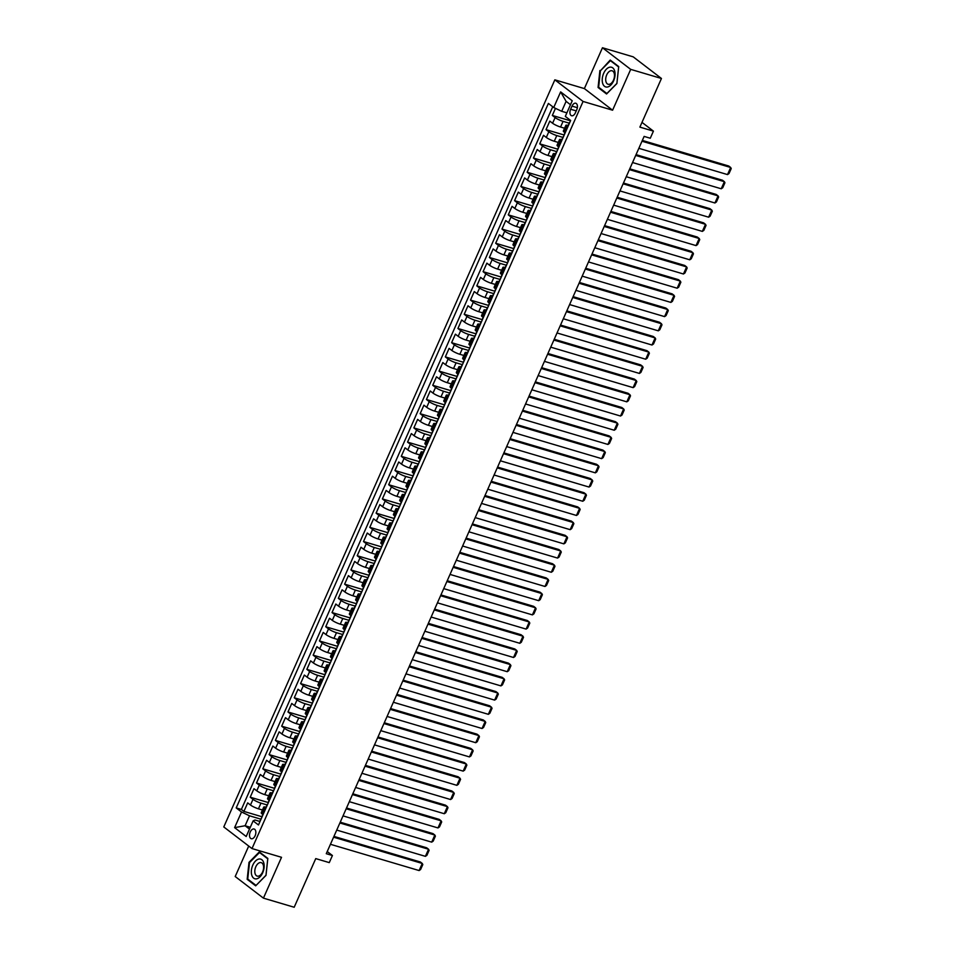 <?xml version="1.0" encoding="UTF-8"?>
<svg xmlns="http://www.w3.org/2000/svg" width="955" height="955" viewBox="0 0 955 955"><rect width="100%" height="100%" fill="white"/><g stroke="black" fill="none" stroke-linecap="round" stroke-linejoin="round"><path stroke-width="1.43" d="M255.128 835.744A5.05 2.937 -73.5 0 0 254.126 829.024A5.05 2.937 -73.5 0 0 250.246 831.996A5.05 2.937 -73.5 0 0 251.249 838.717A5.05 2.937 -73.5 0 0 255.128 835.744M248.718 846.046L235.205 876.523L263.437 898.142L294.188 907.25L315.747 858.605L329.272 862.616L332.424 855.513L327.231 851.526M554.843 79.838L223.78 826.946L252.001 848.565L583.075 101.457L554.843 79.838L584.376 88.588L612.597 110.207L630.694 69.369L602.462 47.75L584.376 88.588M602.462 47.75L633.225 56.858L661.445 78.477L639.886 127.122L653.423 131.133L641.999 122.383M630.694 69.369L661.445 78.477M555.464 108.345L552.324 115.436L570.254 120.748M564.572 128.233L560.561 127.039A6.315 1.122 -156.1 0 1 552.587 123.243L549.805 121.118L546.033 129.641L563.963 134.953M558.281 142.438L554.27 141.245A6.315 1.122 23.9 0 1 546.296 137.448L543.514 135.323L539.742 143.847L557.672 149.147M551.99 156.644L547.979 155.45A6.315 1.122 23.9 0 1 540.005 151.654L537.223 149.517L533.439 158.041L551.381 163.353M545.699 170.838L541.688 169.656A6.315 1.122 23.9 0 1 533.714 165.86L530.92 163.723L527.148 172.246L545.078 177.558M539.396 185.043L535.385 183.861A6.315 1.122 23.9 0 1 527.411 180.065L524.629 177.928L520.857 186.452L538.787 191.764M533.105 199.249L529.094 198.055A6.315 1.122 23.9 0 1 521.12 194.271L518.338 192.134L514.566 200.657L532.496 205.97M526.814 213.454L522.803 212.261A6.315 1.122 23.9 0 1 514.829 208.465L512.047 206.34L508.263 214.863L526.205 220.175M520.523 227.66L516.512 226.466A6.315 1.122 23.9 0 1 508.538 222.67L505.744 220.545L501.972 229.057L519.902 234.369M514.22 241.854L510.209 240.672A6.315 1.122 23.9 0 1 502.235 236.876L499.453 234.739L495.681 243.262L513.611 248.575M507.929 256.059L503.918 254.878A6.315 1.122 23.9 0 1 495.943 251.081L493.162 248.945L489.39 257.468L507.32 262.78M501.638 270.265L497.627 269.083A6.315 1.122 23.9 0 1 489.652 265.287L486.871 263.15L483.087 271.674L501.029 276.986M495.347 284.471L491.336 283.277A6.315 1.122 23.9 0 1 483.361 279.481L480.568 277.356L476.796 285.879L494.726 291.191M489.044 298.676L485.033 297.483A6.315 1.122 23.9 0 1 477.058 293.686L474.277 291.562L470.505 300.085L488.435 305.385M482.752 312.882L478.742 311.688A6.315 1.122 23.9 0 1 470.767 307.892L467.986 305.755L464.214 314.279L482.144 319.591M476.461 327.076L472.45 325.894A6.315 1.122 23.9 0 1 464.476 322.098L461.695 319.961L457.911 328.484L475.853 333.796M470.17 341.281L466.159 340.099A6.315 1.122 23.9 0 1 458.185 336.303L455.392 334.166L451.62 342.69L469.55 348.002M463.867 355.487L459.856 354.293A6.315 1.122 23.9 0 1 451.882 350.509L449.101 348.372L445.328 356.895L463.259 362.208M457.576 369.692L453.565 368.499A6.315 1.122 23.9 0 1 445.591 364.703L442.81 362.578L439.037 371.101L456.968 376.413M451.285 383.898L447.274 382.704A6.315 1.122 23.9 0 1 439.3 378.908L436.519 376.783L432.734 385.295L450.676 390.607M444.994 398.092L440.971 396.91A6.315 1.122 23.9 0 1 433.009 393.114L430.216 390.977L426.443 399.5L444.373 404.813M438.691 412.297L434.68 411.116A6.315 1.122 23.9 0 1 426.706 407.319L423.925 405.183L420.152 413.706L438.082 419.018M432.4 426.503L428.389 425.321A6.315 1.122 23.9 0 1 420.415 421.525L417.633 419.388L413.861 427.912L431.791 433.224M426.109 440.709L422.098 439.515A6.315 1.122 23.9 0 1 414.124 435.719L411.342 433.594L407.558 442.117L425.5 447.429M419.806 454.914L415.795 453.721A6.315 1.122 23.9 0 1 407.833 449.924L405.039 447.8L401.267 456.323L419.197 461.623M413.515 469.12L409.504 467.926A6.315 1.122 23.9 0 1 401.53 464.13L398.748 461.993L394.976 470.517L412.906 475.829M407.224 483.314L403.213 482.132A6.315 1.122 23.9 0 1 395.239 478.336L392.457 476.199L388.685 484.722L406.615 490.034M400.933 497.519L396.922 496.337A6.315 1.122 23.9 0 1 388.948 492.541L386.166 490.404L382.382 498.928L400.324 504.24M394.63 511.725L390.619 510.531A6.315 1.122 23.9 0 1 382.657 506.747L379.863 504.61L376.091 513.133L394.021 518.446M388.339 525.93L384.328 524.737A6.315 1.122 23.9 0 1 376.354 520.941L373.572 518.816L369.8 527.339L387.73 532.651M382.048 540.136L378.037 538.942A6.315 1.122 23.9 0 1 370.062 535.146L367.281 533.021L363.509 541.533L381.439 546.845M375.757 554.33L371.746 553.148A6.315 1.122 23.9 0 1 363.771 549.352L360.99 547.215L357.206 555.738L375.148 561.051M369.454 568.535L365.443 567.354A6.315 1.122 23.9 0 1 357.48 563.557L354.687 561.421L350.915 569.944L368.845 575.256M363.163 582.741L359.152 581.559A6.315 1.122 23.9 0 1 351.177 577.763L348.396 575.626L344.624 584.15L362.554 589.462M356.872 596.947L352.861 595.753A6.315 1.122 23.9 0 1 344.886 591.957L342.105 589.832L338.321 598.355L356.263 603.667M350.581 611.152L346.57 609.959A6.315 1.122 23.9 0 1 338.595 606.162L335.814 604.038L332.03 612.561L349.972 617.861M344.277 625.358L340.267 624.164A6.315 1.122 23.9 0 1 332.304 620.368L329.511 618.231L325.739 626.755L343.669 632.067M337.986 639.552L333.975 638.37A6.315 1.122 23.9 0 1 326.001 634.574L323.22 632.437L319.448 640.96L337.378 646.272M331.695 653.757L327.684 652.575A6.315 1.122 23.9 0 1 319.71 648.779L316.929 646.642L313.144 655.166L331.087 660.478M325.404 667.963L321.393 666.769A6.315 1.122 23.9 0 1 313.419 662.985L310.638 660.848L306.853 669.371L324.796 674.684M319.101 682.168L315.09 680.975A6.315 1.122 23.9 0 1 307.128 677.179L304.335 675.054L300.562 683.577L318.493 688.889M312.81 696.374L308.799 695.18A6.315 1.122 23.9 0 1 300.825 691.384L298.044 689.259L294.271 697.771L312.201 703.083M306.519 710.568L302.508 709.386A6.315 1.122 23.9 0 1 294.534 705.59L291.753 703.453L287.968 711.976L305.91 717.289M300.228 724.773L296.217 723.592A6.315 1.122 23.9 0 1 288.243 719.795L285.461 717.659L281.677 726.182L299.619 731.494M293.925 738.979L289.914 737.797A6.315 1.122 23.9 0 1 281.952 734.001L279.158 731.864L275.386 740.388L293.316 745.7M287.634 753.185L283.623 751.991A6.315 1.122 23.9 0 1 275.649 748.195L272.867 746.07L269.095 754.593L287.025 759.905M281.343 767.39L277.332 766.197A6.315 1.122 23.9 0 1 269.358 762.4L266.576 760.276L262.792 768.799L280.734 774.099M275.052 781.596L271.041 780.402A6.315 1.122 23.9 0 1 263.067 776.606L260.285 774.469L256.501 782.993L274.443 788.305M268.749 795.79L264.738 794.608A6.315 1.122 23.9 0 1 256.776 790.812L253.982 788.675L250.21 797.198L268.14 802.51M653.423 131.133L650.271 138.236L644.124 136.41L326.276 853.686L332.424 855.513M572.009 106.124L570.624 109.24A4.894 2.853 -73.5 0 0 571.603 115.746A4.894 2.853 -73.5 0 0 575.364 112.869L576.748 109.741A4.894 2.853 -73.5 0 0 575.769 103.236A4.894 2.853 -73.5 0 0 572.009 106.124L577.345 107.7M259.927 821.467L254.997 820.011L253.123 820.882L258.471 824.977L570.66 120.485L565.312 116.403L572.236 100.776L560.645 91.895L553.721 107.509L548.385 103.427L236.195 807.918L241.531 812.001L249.506 815.797L245.101 825.741L249.482 829.107M253.123 820.882L246.199 836.508L234.608 827.627L241.531 812.001M267.066 804.934L260.966 803.131A6.315 1.122 -156.1 0 1 252.991 799.335L250.21 797.198M262.458 809.995L258.447 808.813L260.966 803.131M273.369 790.728L267.257 788.926A6.315 1.122 -156.1 0 1 259.283 785.129L256.501 782.993M279.66 776.522L273.56 774.72A6.315 1.122 -156.1 0 1 265.586 770.924L262.792 768.799M285.951 762.329L279.851 760.514A6.315 1.122 -156.1 0 1 271.877 756.718L269.095 754.593M292.242 748.123L286.142 746.309A6.315 1.122 -156.1 0 1 278.168 742.524L275.386 740.388M298.545 733.918L292.433 732.115A6.315 1.122 -156.1 0 1 284.459 728.319L281.677 726.182M304.836 719.712L298.736 717.909A6.315 1.122 -156.1 0 1 290.762 714.113L287.968 711.976M311.127 705.506L305.027 703.704A6.315 1.122 -156.1 0 1 297.053 699.908L294.271 697.771M317.418 691.313L311.318 689.498A6.315 1.122 -156.1 0 1 303.344 685.702L300.562 683.577M323.721 677.107L317.609 675.292A6.315 1.122 -156.1 0 1 309.635 671.496L306.853 669.371M330.012 662.901L323.912 661.099A6.315 1.122 -156.1 0 1 315.938 657.303L313.144 655.166M336.303 648.696L330.203 646.893A6.315 1.122 -156.1 0 1 322.229 643.097L319.448 640.96M342.594 634.49L336.494 632.688A6.315 1.122 -156.1 0 1 328.52 628.891L325.739 626.755M348.897 620.284L342.785 618.482A6.315 1.122 -156.1 0 1 334.811 614.686L332.03 612.561M355.188 606.091L349.088 604.276A6.315 1.122 -156.1 0 1 341.114 600.48L338.321 598.355M361.479 591.885L355.379 590.071A6.315 1.122 -156.1 0 1 347.405 586.286L344.624 584.15M367.771 577.68L361.67 575.877A6.315 1.122 -156.1 0 1 353.696 572.081L350.915 569.944M374.074 563.474L367.962 561.671A6.315 1.122 -156.1 0 1 359.987 557.875L357.206 555.738M380.365 549.268L374.264 547.466A6.315 1.122 -156.1 0 1 366.29 543.67L363.509 541.533M386.656 535.075L380.556 533.26A6.315 1.122 -156.1 0 1 372.581 529.464L369.8 527.339M392.947 520.869L386.847 519.054A6.315 1.122 -156.1 0 1 378.872 515.258L376.091 513.133M399.25 506.663L393.138 504.861A6.315 1.122 -156.1 0 1 385.175 501.065L382.382 498.928M405.541 492.458L399.441 490.655A6.315 1.122 -156.1 0 1 391.466 486.859L388.685 484.722M411.832 478.252L405.732 476.45A6.315 1.122 -156.1 0 1 397.757 472.653L394.976 470.517M418.123 464.046L412.023 462.244A6.315 1.122 -156.1 0 1 404.049 458.448L401.267 456.323M424.426 449.853L418.314 448.038A6.315 1.122 -156.1 0 1 410.352 444.242L407.558 442.117M430.717 435.647L424.617 433.833A6.315 1.122 -156.1 0 1 416.643 430.048L413.861 427.912M437.008 421.442L430.908 419.639A6.315 1.122 -156.1 0 1 422.934 415.843L420.152 413.706M443.299 407.236L437.199 405.433A6.315 1.122 -156.1 0 1 429.225 401.637L426.443 399.5M449.602 393.03L443.49 391.228A6.315 1.122 -156.1 0 1 435.528 387.432L432.734 385.295M455.893 378.837L449.793 377.022A6.315 1.122 -156.1 0 1 441.819 373.226L439.037 371.101M462.184 364.631L456.084 362.816A6.315 1.122 -156.1 0 1 448.11 359.02L445.328 356.895M468.475 350.425L462.375 348.623A6.315 1.122 -156.1 0 1 454.401 344.827L451.62 342.69M474.778 336.22L468.666 334.417A6.315 1.122 -156.1 0 1 460.704 330.621L457.911 328.484M481.069 322.014L474.969 320.212A6.315 1.122 -156.1 0 1 466.995 316.415L464.214 314.279M487.36 307.82L481.26 306.006A6.315 1.122 -156.1 0 1 473.286 302.21L470.505 300.085M493.651 293.615L487.551 291.8A6.315 1.122 -156.1 0 1 479.577 288.004L476.796 285.879M499.954 279.409L493.842 277.595A6.315 1.122 -156.1 0 1 485.88 273.81L483.087 271.674M506.245 265.204L500.145 263.401A6.315 1.122 -156.1 0 1 492.171 259.605L489.39 257.468M512.537 250.998L506.437 249.195A6.315 1.122 -156.1 0 1 498.462 245.399L495.681 243.262M518.828 236.792L512.728 234.99A6.315 1.122 -156.1 0 1 504.753 231.194L501.972 229.057M525.131 222.599L519.019 220.784A6.315 1.122 -156.1 0 1 511.056 216.988L508.263 214.863M531.422 208.393L525.322 206.578A6.315 1.122 -156.1 0 1 517.347 202.782L514.566 200.657M537.713 194.187L531.613 192.385A6.315 1.122 -156.1 0 1 523.638 188.589L520.857 186.452M544.016 179.982L537.904 178.179A6.315 1.122 -156.1 0 1 529.93 174.383L527.148 172.246M550.307 165.776L544.195 163.974A6.315 1.122 -156.1 0 1 536.233 160.177L533.439 158.041M556.598 151.582L550.498 149.768A6.315 1.122 -156.1 0 1 542.524 145.972L539.742 143.847M562.889 137.377L556.789 135.562A6.315 1.122 -156.1 0 1 548.815 131.766L546.033 129.641M569.192 123.171L563.08 121.357A6.315 1.122 -156.1 0 1 555.106 117.572L552.324 115.436M552.742 106.769L241.364 809.446L243.919 811.404L261.849 816.716M258.447 808.813A6.315 1.122 23.9 0 1 250.473 805.017L247.691 802.88L243.919 811.404M565.169 132.876L564.19 132.136A6.315 1.122 -156.1 0 1 563.331 131.026L565.849 125.344A6.315 1.122 -156.1 0 1 568.332 125.499M567.676 127.194L566.709 126.454A6.315 1.122 -156.1 0 1 565.849 125.344M561.385 141.4L560.406 140.648A6.315 1.122 -156.1 0 1 559.558 139.549A6.315 1.122 -156.1 0 1 562.041 139.705M559.558 139.549L557.04 145.232A6.315 1.122 23.9 0 0 557.899 146.33L558.866 147.082M555.094 155.605L554.115 154.853A6.315 1.122 -156.1 0 1 553.267 153.755A6.315 1.122 -156.1 0 1 555.75 153.91M553.267 153.755L550.749 159.437A6.315 1.122 23.9 0 0 551.596 160.536L552.575 161.288M548.803 169.811L547.824 169.059A6.315 1.122 -156.1 0 1 546.976 167.961A6.315 1.122 -156.1 0 1 549.459 168.116M546.976 167.961L544.457 173.643A6.315 1.122 23.9 0 0 545.305 174.741L546.284 175.493M542.5 184.005L541.533 183.265A6.315 1.122 -156.1 0 1 540.673 182.166A6.315 1.122 -156.1 0 1 543.156 182.31M540.673 182.166L538.154 187.849A6.315 1.122 23.9 0 0 539.014 188.947L539.993 189.687M536.209 198.21L535.23 197.47A6.315 1.122 -156.1 0 1 534.382 196.36A6.315 1.122 -156.1 0 1 536.865 196.515M534.382 196.36L531.863 202.042A6.315 1.122 23.9 0 0 532.723 203.152L533.69 203.893M529.918 212.416L528.939 211.664A6.315 1.122 -156.1 0 1 528.091 210.566A6.315 1.122 -156.1 0 1 530.574 210.721M528.091 210.566L525.572 216.248A6.315 1.122 23.9 0 0 526.42 217.346L527.399 218.098M523.627 226.622L522.648 225.869A6.315 1.122 -156.1 0 1 521.8 224.771A6.315 1.122 -156.1 0 1 524.283 224.926M521.8 224.771L519.281 230.453A6.315 1.122 23.9 0 0 520.129 231.552L521.108 232.304M517.324 240.827L516.357 240.075A6.315 1.122 -156.1 0 1 515.497 238.977A6.315 1.122 -156.1 0 1 517.98 239.132M515.497 238.977L512.978 244.659A6.315 1.122 23.9 0 0 513.838 245.757L514.817 246.509M511.032 255.033L510.054 254.281A6.315 1.122 -156.1 0 1 509.206 253.182A6.315 1.122 -156.1 0 1 511.689 253.338M509.206 253.182L506.687 258.865A6.315 1.122 23.9 0 0 507.547 259.963L508.514 260.703M504.741 269.226L503.763 268.486A6.315 1.122 -156.1 0 1 502.915 267.388A6.315 1.122 -156.1 0 1 505.398 267.531M502.915 267.388L500.396 273.058A6.315 1.122 23.9 0 0 501.244 274.169L502.223 274.909M498.45 283.432L497.471 282.692A6.315 1.122 -156.1 0 1 496.624 281.582A6.315 1.122 -156.1 0 1 499.107 281.737M496.624 281.582L494.105 287.264A6.315 1.122 23.9 0 0 494.953 288.374L495.932 289.114M492.147 297.638L491.18 296.886A6.315 1.122 -156.1 0 1 490.321 295.787A6.315 1.122 -156.1 0 1 492.804 295.943M490.321 295.787L487.802 301.47A6.315 1.122 23.9 0 0 488.662 302.568L489.64 303.32M485.856 311.843L484.877 311.091A6.315 1.122 -156.1 0 1 484.03 309.993A6.315 1.122 -156.1 0 1 486.513 310.148M484.03 309.993L481.511 315.675A6.315 1.122 23.9 0 0 482.359 316.774L483.337 317.526M479.565 326.049L478.586 325.297A6.315 1.122 -156.1 0 1 477.739 324.199A6.315 1.122 -156.1 0 1 480.222 324.354M477.739 324.199L475.22 329.881A6.315 1.122 23.9 0 0 476.068 330.979L477.046 331.731M473.274 340.243L472.295 339.502A6.315 1.122 -156.1 0 1 471.448 338.404A6.315 1.122 -156.1 0 1 473.931 338.548M471.448 338.404L468.929 344.087A6.315 1.122 23.9 0 0 469.776 345.185L470.755 345.925M466.971 354.448L466.004 353.708A6.315 1.122 -156.1 0 1 465.145 352.598A6.315 1.122 -156.1 0 1 467.628 352.753M465.145 352.598L462.626 358.28A6.315 1.122 23.9 0 0 463.485 359.39L464.452 360.131M460.68 368.654L459.701 367.902A6.315 1.122 -156.1 0 1 458.854 366.804A6.315 1.122 -156.1 0 1 461.337 366.959M458.854 366.804L456.335 372.486A6.315 1.122 23.9 0 0 457.182 373.584L458.161 374.336M454.389 382.86L453.41 382.107A6.315 1.122 -156.1 0 1 452.563 381.009A6.315 1.122 -156.1 0 1 455.046 381.164M452.563 381.009L450.044 386.691A6.315 1.122 23.9 0 0 450.891 387.79L451.87 388.542M448.098 397.065L447.119 396.313A6.315 1.122 -156.1 0 1 446.272 395.215A6.315 1.122 -156.1 0 1 448.755 395.37M446.272 395.215L443.753 400.897A6.315 1.122 23.9 0 0 444.6 401.995L445.579 402.747M441.795 411.271L440.828 410.519A6.315 1.122 -156.1 0 1 439.969 409.42A6.315 1.122 -156.1 0 1 442.452 409.564M439.969 409.42L437.45 415.103A6.315 1.122 23.9 0 0 438.309 416.201L439.276 416.941M435.504 425.464L434.525 424.724A6.315 1.122 -156.1 0 1 433.677 423.626A6.315 1.122 -156.1 0 1 436.16 423.769M433.677 423.626L431.159 429.296A6.315 1.122 23.9 0 0 432.006 430.407L432.985 431.147M429.213 439.67L428.234 438.93A6.315 1.122 -156.1 0 1 427.386 437.82A6.315 1.122 -156.1 0 1 429.869 437.975M427.386 437.82L424.868 443.502A6.315 1.122 23.9 0 0 425.715 444.612L426.694 445.352M422.922 453.876L421.943 453.124A6.315 1.122 -156.1 0 1 421.095 452.025A6.315 1.122 -156.1 0 1 423.578 452.181M421.095 452.025L418.577 457.708A6.315 1.122 23.9 0 0 419.424 458.806L420.403 459.558M416.619 468.081L415.652 467.329A6.315 1.122 -156.1 0 1 414.792 466.231A6.315 1.122 -156.1 0 1 417.275 466.386M414.792 466.231L412.274 471.913A6.315 1.122 23.9 0 0 413.133 473.012L414.1 473.764M410.328 482.287L409.349 481.535A6.315 1.122 -156.1 0 1 408.501 480.437A6.315 1.122 -156.1 0 1 410.984 480.592M408.501 480.437L405.982 486.119A6.315 1.122 23.9 0 0 406.83 487.217L407.809 487.969M404.037 496.481L403.058 495.74A6.315 1.122 -156.1 0 1 402.21 494.642A6.315 1.122 -156.1 0 1 404.693 494.786M402.21 494.642L399.691 500.325A6.315 1.122 23.9 0 0 400.539 501.423L401.518 502.163M397.746 510.686L396.767 509.946A6.315 1.122 -156.1 0 1 395.907 508.836A6.315 1.122 -156.1 0 1 398.402 508.991M395.907 508.836L393.4 514.518A6.315 1.122 23.9 0 0 394.248 515.628L395.227 516.369M391.443 524.892L390.476 524.14A6.315 1.122 -156.1 0 1 389.616 523.042A6.315 1.122 -156.1 0 1 392.099 523.197M389.616 523.042L387.097 528.724A6.315 1.122 23.9 0 0 387.957 529.822L388.924 530.574M385.151 539.098L384.173 538.345A6.315 1.122 -156.1 0 1 383.325 537.247A6.315 1.122 -156.1 0 1 385.808 537.402M383.325 537.247L380.806 542.929A6.315 1.122 23.9 0 0 381.654 544.028L382.633 544.78M378.86 553.303L377.882 552.551A6.315 1.122 -156.1 0 1 377.034 551.453A6.315 1.122 -156.1 0 1 379.517 551.608M377.034 551.453L374.515 557.135A6.315 1.122 23.9 0 0 375.363 558.233L376.342 558.985M372.569 567.509L371.591 566.757A6.315 1.122 -156.1 0 1 370.731 565.658A6.315 1.122 -156.1 0 1 373.226 565.802M370.731 565.658L368.224 571.341A6.315 1.122 23.9 0 0 369.072 572.439L370.051 573.179M366.266 581.702L365.299 580.962A6.315 1.122 -156.1 0 1 364.44 579.864A6.315 1.122 -156.1 0 1 366.923 580.007M364.44 579.864L361.921 585.534A6.315 1.122 23.9 0 0 362.781 586.645L363.748 587.385M359.975 595.908L358.996 595.168A6.315 1.122 -156.1 0 1 358.149 594.058A6.315 1.122 -156.1 0 1 360.632 594.213M358.149 594.058L355.63 599.74A6.315 1.122 23.9 0 0 356.478 600.838L357.457 601.59M353.684 610.114L352.705 609.362A6.315 1.122 -156.1 0 1 351.858 608.263A6.315 1.122 -156.1 0 1 354.341 608.419M351.858 608.263L349.339 613.946A6.315 1.122 23.9 0 0 350.187 615.044L351.165 615.796M347.393 624.319L346.414 623.567A6.315 1.122 -156.1 0 1 345.555 622.469A6.315 1.122 -156.1 0 1 348.05 622.624M345.555 622.469L343.048 628.151A6.315 1.122 23.9 0 0 343.896 629.25L344.874 630.002M341.09 638.525L340.123 637.773A6.315 1.122 -156.1 0 1 339.264 636.675A6.315 1.122 -156.1 0 1 341.747 636.83M339.264 636.675L336.745 642.357A6.315 1.122 23.9 0 0 337.604 643.455L338.571 644.207M334.799 652.719L333.82 651.979A6.315 1.122 -156.1 0 1 332.973 650.88A6.315 1.122 -156.1 0 1 335.456 651.024M332.973 650.88L330.454 656.562A6.315 1.122 23.9 0 0 331.301 657.661L332.28 658.401M328.508 666.924L327.529 666.184A6.315 1.122 -156.1 0 1 326.682 665.074A6.315 1.122 -156.1 0 1 329.165 665.229M326.682 665.074L324.163 670.756A6.315 1.122 23.9 0 0 325.01 671.866L325.989 672.607M322.217 681.13L321.238 680.378A6.315 1.122 -156.1 0 1 320.379 679.28A6.315 1.122 -156.1 0 1 322.874 679.435M320.379 679.28L317.872 684.962A6.315 1.122 23.9 0 0 318.719 686.06L319.698 686.812M315.914 695.336L314.947 694.583A6.315 1.122 -156.1 0 1 314.088 693.485A6.315 1.122 -156.1 0 1 316.571 693.64M314.088 693.485L311.569 699.167A6.315 1.122 23.9 0 0 312.428 700.266L313.395 701.018M309.623 709.541L308.644 708.789A6.315 1.122 -156.1 0 1 307.796 707.691A6.315 1.122 -156.1 0 1 310.28 707.846M307.796 707.691L305.278 713.373A6.315 1.122 23.9 0 0 306.125 714.471L307.104 715.223M303.332 723.747L302.353 722.995A6.315 1.122 -156.1 0 1 301.505 721.896A6.315 1.122 -156.1 0 1 303.988 722.04M301.505 721.896L298.987 727.579A6.315 1.122 23.9 0 0 299.834 728.677L300.813 729.417M297.041 737.94L296.062 737.2A6.315 1.122 -156.1 0 1 295.202 736.102A6.315 1.122 -156.1 0 1 297.697 736.245M295.202 736.102L292.696 741.772A6.315 1.122 23.9 0 0 293.543 742.883L294.522 743.623M290.738 752.146L289.759 751.406A6.315 1.122 -156.1 0 1 288.911 750.296A6.315 1.122 -156.1 0 1 291.394 750.451M288.911 750.296L286.393 755.978A6.315 1.122 23.9 0 0 287.252 757.076L288.219 757.828M284.447 766.352L283.468 765.6A6.315 1.122 -156.1 0 1 282.62 764.501A6.315 1.122 -156.1 0 1 285.103 764.657M282.62 764.501L280.101 770.184A6.315 1.122 23.9 0 0 280.949 771.282L281.928 772.034M278.156 780.557L277.177 779.805A6.315 1.122 -156.1 0 1 276.329 778.707A6.315 1.122 -156.1 0 1 278.812 778.862M276.329 778.707L273.81 784.389A6.315 1.122 23.9 0 0 274.658 785.488L275.637 786.24M271.853 794.763L270.886 794.011A6.315 1.122 -156.1 0 1 270.026 792.913A6.315 1.122 -156.1 0 1 272.521 793.068M270.026 792.913L267.519 798.595A6.315 1.122 23.9 0 0 268.367 799.693L269.346 800.445M265.562 808.957L264.583 808.216A6.315 1.122 -156.1 0 1 263.735 807.118A6.315 1.122 -156.1 0 1 266.218 807.262M263.735 807.118L261.216 812.801A6.315 1.122 23.9 0 0 262.076 813.899L263.043 814.639M570.481 104.728L566.1 101.361L561.695 111.305L553.721 107.509M566.888 112.845L561.695 111.305M612.597 110.207L583.075 101.457M263.437 898.142L281.522 857.303L252.001 848.565M250.294 827.281L245.101 825.741L234.608 827.627M260.775 819.139L249.506 815.797M241.364 809.446L236.195 807.918M566.1 101.361L560.645 91.895M599.895 70.515L598.069 87.478L606.568 93.984L616.894 83.539L618.721 66.575L610.221 60.058L600.504 70.694M255.677 885.834L266.003 875.377L267.83 858.414L259.33 851.908L249.004 862.353L247.178 879.316L255.677 885.834M599.537 87.908L598.069 87.478M248.634 879.746L247.178 879.316M249.601 862.532L249.004 862.353M641.999 141.221L730.671 167.483L728.761 166.015L642.345 140.421M568.404 125.583A4.178 0.74 -156.1 0 1 568.273 125.236L569.467 122.538A4.178 0.74 23.9 0 0 569.574 122.849L569.598 122.873M638.847 148.323L727.519 174.586L730.671 167.483L731.22 168.581L729.023 173.547L727.519 174.586M570.35 121.178L570.326 121.142A4.178 0.74 -156.1 0 1 570.219 120.843L570.445 120.33M613.599 80.9A10.254 5.981 -73.5 0 0 612.74 67.865A10.254 5.981 -73.5 0 0 603.679 73.296A10.254 5.981 -73.5 0 0 604.551 86.332A10.254 5.981 -73.5 0 0 613.599 80.9M613.492 80.125A7.019 4.095 -73.5 0 0 612.095 70.789A7.019 4.095 -73.5 0 0 606.7 74.932A7.019 4.095 -73.5 0 0 608.108 84.267A7.019 4.095 -73.5 0 0 613.492 80.125M598.642 87.227L600.409 70.789L610.412 60.666L618.649 66.969L616.882 83.407L606.879 93.53L598.642 87.227M611.379 60.953L610.412 60.666M263.771 862.842A10.254 5.981 -73.5 0 0 255.498 861.04A10.254 5.981 -73.5 0 0 251.726 875.031A10.254 5.981 -73.5 0 0 259.999 876.845A10.254 5.981 -73.5 0 0 263.771 862.842M263.329 865.194A7.019 4.095 -73.5 0 0 261.193 862.64A7.019 4.095 -73.5 0 0 256.274 865.839A7.019 4.095 -73.5 0 0 255.081 873.55A7.019 4.095 -73.5 0 0 257.205 876.105A7.019 4.095 -73.5 0 0 262.136 872.894A7.019 4.095 -73.5 0 0 263.329 865.194M255.976 885.369L247.739 879.066L249.506 862.628L259.509 852.505L267.746 858.82L265.979 875.246L256.095 885.404M260.488 852.791L259.509 852.505M635.708 155.426L724.379 181.677L722.469 180.22L636.054 154.626M562.101 139.776A4.178 0.74 -156.1 0 1 561.97 139.442L563.175 136.744A4.178 0.74 23.9 0 0 563.271 137.054L563.307 137.078M632.556 162.529L721.228 188.78L724.379 181.677L724.929 182.787L722.732 187.753L721.228 188.78M564.059 135.383L564.035 135.347A4.178 0.74 -156.1 0 1 563.928 135.037L564.954 132.721M629.405 169.62L718.076 195.882L716.178 194.426L629.763 168.832M555.81 153.982A4.178 0.74 -156.1 0 1 555.679 153.648L556.872 150.95A4.178 0.74 23.9 0 0 556.98 151.26L557.004 151.284M626.265 176.723L714.937 202.985L718.076 195.882L718.638 196.993L716.429 201.959L714.937 202.985M557.756 149.589L557.732 149.553A4.178 0.74 -156.1 0 1 557.636 149.243L558.663 146.927M623.114 183.826L711.785 210.088L709.875 208.632L623.46 183.038M549.519 168.187A4.178 0.74 -156.1 0 1 549.388 167.853L550.581 165.155A4.178 0.74 23.9 0 0 550.689 165.466L550.713 165.49M619.962 190.928L708.634 217.191L711.785 210.088L712.346 211.186L710.138 216.164L708.634 217.191M551.465 163.794L551.441 163.759A4.178 0.74 -156.1 0 1 551.333 163.448L552.372 161.12M616.823 198.031L705.494 224.294L703.584 222.837L617.169 197.243M543.228 182.393A4.178 0.74 -156.1 0 1 543.097 182.059L544.29 179.361A4.178 0.74 23.9 0 0 544.398 179.659L544.398 179.659M613.671 205.134L702.343 231.397L705.494 224.294L706.043 225.392L703.847 230.37L702.343 231.397M545.174 177.988L545.15 177.964A4.178 0.74 -156.1 0 1 545.042 177.654L546.069 175.326M610.532 212.237L699.203 238.499L697.293 237.031L610.878 211.449M536.925 196.599A4.178 0.74 -156.1 0 1 536.794 196.264L537.999 193.555A4.178 0.74 23.9 0 0 538.095 193.865L538.095 193.865M607.38 219.34L696.052 245.602L699.203 238.499L699.752 239.598L697.556 244.564L696.052 245.602M538.883 192.194L538.859 192.158A4.178 0.74 -156.1 0 1 538.751 191.86L539.778 189.532M604.229 226.442L692.9 252.705L691.002 251.237L604.587 225.643M530.634 210.804A4.178 0.74 -156.1 0 1 530.503 210.458L531.696 207.76A4.178 0.74 23.9 0 0 531.804 208.071L531.804 208.071M601.089 233.545L689.761 259.796L692.9 252.705L693.461 253.803L691.253 258.769L689.761 259.796M532.58 206.399L532.556 206.364A4.178 0.74 -156.1 0 1 532.46 206.065L533.487 203.737M597.937 240.648L686.609 266.899L684.699 265.442L598.284 239.848M524.343 224.998A4.178 0.74 -156.1 0 1 524.211 224.664L525.405 221.966A4.178 0.74 23.9 0 0 525.513 222.276L525.513 222.276M594.786 247.739L683.458 274.001L686.609 266.899L687.17 268.009L684.962 272.975L683.458 274.001M526.289 220.605L526.265 220.569A4.178 0.74 -156.1 0 1 526.157 220.259L527.196 217.943M591.646 254.842L680.318 281.104L678.408 279.648L591.993 254.054M518.04 239.204A4.178 0.74 -156.1 0 1 517.92 238.869L519.114 236.172A4.178 0.74 23.9 0 0 519.222 236.482L519.222 236.482M588.495 261.945L677.167 288.207L680.318 281.104L680.867 282.203L678.671 287.18L677.167 288.207M519.998 234.811L519.974 234.775A4.178 0.74 -156.1 0 1 519.866 234.464L520.893 232.137M585.343 269.047L674.027 295.31L672.117 293.853L585.702 268.26M511.749 253.409A4.178 0.74 -156.1 0 1 511.617 253.075L512.811 250.377A4.178 0.74 23.9 0 0 512.919 250.676L512.919 250.676M582.204 276.15L670.876 302.413L674.027 295.31L674.576 296.408L672.38 301.386L670.876 302.413M513.706 249.016L513.683 248.98A4.178 0.74 -156.1 0 1 513.575 248.67L514.602 246.342M579.052 283.253L667.724 309.515L665.826 308.047L579.41 282.465M505.458 267.615A4.178 0.74 -156.1 0 1 505.326 267.281L506.52 264.583A4.178 0.74 23.9 0 0 506.627 264.881L506.663 264.893M575.913 290.356L664.585 316.618L667.724 309.515L668.285 310.614L666.077 315.58L664.585 316.618M507.403 263.21L507.38 263.174A4.178 0.74 -156.1 0 1 507.284 262.876L508.311 260.548M572.761 297.459L661.433 323.721L659.523 322.253L573.107 296.659M499.167 281.821A4.178 0.74 -156.1 0 1 499.035 281.474L500.229 278.776A4.178 0.74 23.9 0 0 500.336 279.087L500.336 279.087M569.61 304.561L658.282 330.824L661.433 323.721L661.994 324.819L659.786 329.785L658.282 330.824M501.112 277.416L501.089 277.38A4.178 0.74 -156.1 0 1 500.981 277.081L502.02 274.754M566.47 311.664L655.142 337.915L653.232 336.458L566.816 310.864M492.864 296.014A4.178 0.74 -156.1 0 1 492.744 295.68L493.938 292.982A4.178 0.74 23.9 0 0 494.045 293.292L494.045 293.292M563.319 318.767L651.99 345.018L655.142 337.915L655.691 339.025L653.495 343.991L651.99 345.018M494.821 291.621L494.797 291.585A4.178 0.74 -156.1 0 1 494.69 291.275L495.717 288.959M560.167 325.858L648.851 352.12L646.941 350.664L560.525 325.07M486.573 310.22A4.178 0.74 -156.1 0 1 486.441 309.886L487.635 307.188A4.178 0.74 23.9 0 0 487.742 307.498L487.742 307.498M557.028 332.961L645.699 359.223L648.851 352.12L649.4 353.231L647.192 358.197L645.699 359.223M488.518 305.827L488.506 305.791A4.178 0.74 -156.1 0 1 488.399 305.481L489.426 303.165M553.876 340.064L642.548 366.326L640.65 364.87L554.234 339.276M480.281 324.425A4.178 0.74 -156.1 0 1 480.15 324.091L481.344 321.393A4.178 0.74 23.9 0 0 481.451 321.704L481.451 321.704M550.737 347.166L639.408 373.429L642.548 366.326L643.109 367.424L640.901 372.402L639.408 373.429M482.227 320.032L482.203 319.997A4.178 0.74 -156.1 0 1 482.096 319.686L483.135 317.358M547.585 354.269L636.257 380.532L634.347 379.075L547.931 353.481M473.99 338.631A4.178 0.74 -156.1 0 1 473.859 338.297L475.053 335.599A4.178 0.74 23.9 0 0 475.16 335.897L475.16 335.897M544.434 361.372L633.105 387.635L636.257 380.532L636.818 381.63L634.609 386.608L633.105 387.635M475.936 334.226L475.912 334.202A4.178 0.74 -156.1 0 1 475.805 333.892L476.843 331.564M541.294 368.475L629.966 394.737L628.056 393.269L541.64 367.687M467.687 352.837A4.178 0.74 -156.1 0 1 467.568 352.502L468.762 349.793A4.178 0.74 23.9 0 0 468.869 350.103L468.869 350.103M538.143 375.578L626.814 401.84L629.966 394.737L630.515 395.836L628.318 400.802L626.814 401.84M469.645 348.432L469.621 348.396A4.178 0.74 -156.1 0 1 469.514 348.098L470.54 345.77M534.991 382.68L623.675 408.943L621.765 407.475L535.349 381.881M461.396 367.042A4.178 0.74 -156.1 0 1 461.265 366.696L462.459 363.998A4.178 0.74 23.9 0 0 462.566 364.309L462.566 364.309M531.851 389.783L620.523 416.034L623.675 408.943L624.224 410.041L622.015 415.007L620.523 416.034M463.342 362.637L463.33 362.602A4.178 0.74 -156.1 0 1 463.223 362.303L464.249 359.975M528.7 396.886L617.372 423.137L615.474 421.68L529.058 396.086M455.105 381.236A4.178 0.74 -156.1 0 1 454.974 380.902L456.168 378.204A4.178 0.74 23.9 0 0 456.275 378.514L456.275 378.514M525.56 403.977L614.232 430.239L617.372 423.137L617.933 424.247L615.724 429.213L614.232 430.239M457.051 376.843L457.027 376.807A4.178 0.74 -156.1 0 1 456.92 376.497L457.958 374.181M522.409 411.08L611.081 437.342L609.171 435.886L522.755 410.292M448.814 395.442A4.178 0.74 -156.1 0 1 448.683 395.107L449.877 392.41A4.178 0.74 23.9 0 0 449.984 392.72L450.02 392.72M519.257 418.183L607.929 444.445L611.081 437.342L611.642 438.44L609.433 443.418L607.929 444.445M450.76 391.049L450.736 391.013A4.178 0.74 -156.1 0 1 450.629 390.702L451.655 388.375M516.118 425.285L604.79 451.548L602.88 450.092L516.464 424.498M442.511 409.647A4.178 0.74 -156.1 0 1 442.392 409.313L443.586 406.615A4.178 0.74 23.9 0 0 443.693 406.914L443.693 406.914M512.966 432.388L601.638 458.651L604.79 451.548L605.339 452.646L603.142 457.624L601.638 458.651M444.469 405.254L444.445 405.218A4.178 0.74 -156.1 0 1 444.338 404.908L445.364 402.58M509.815 439.491L598.487 465.754L596.589 464.285L510.173 438.703M436.22 423.853A4.178 0.74 -156.1 0 1 436.089 423.519L437.283 420.821A4.178 0.74 23.9 0 0 437.39 421.119L437.39 421.119M506.675 446.594L595.347 472.856L598.487 465.754L599.048 466.852L596.839 471.818L595.347 472.856M438.166 419.448L438.154 419.412A4.178 0.74 -156.1 0 1 438.047 419.114L439.073 416.786M503.524 453.697L592.196 479.959L590.286 478.491L503.882 452.897M429.929 438.058A4.178 0.74 -156.1 0 1 429.798 437.712L430.992 435.014A4.178 0.74 23.9 0 0 431.099 435.325L431.099 435.325M500.384 460.799L589.056 487.062L592.196 479.959L592.757 481.057L590.548 486.023L589.056 487.062M431.875 433.654L431.851 433.618A4.178 0.74 -156.1 0 1 431.744 433.319L432.782 430.992M497.233 467.902L585.904 494.153L583.994 492.696L497.579 467.102M423.638 452.252A4.178 0.74 -156.1 0 1 423.507 451.918L424.7 449.22A4.178 0.74 23.9 0 0 424.808 449.53L424.808 449.53M494.081 475.005L582.753 501.256L585.904 494.153L586.454 495.263L584.257 500.229L582.753 501.256M425.584 447.859L425.56 447.823A4.178 0.74 -156.1 0 1 425.452 447.513L426.479 445.197M490.942 482.096L579.613 508.358L577.703 506.902L491.288 481.308M417.335 466.458A4.178 0.74 -156.1 0 1 417.204 466.124L418.409 463.426A4.178 0.74 23.9 0 0 418.517 463.736L418.517 463.736M487.79 489.199L576.462 515.461L579.613 508.358L580.163 509.469L577.966 514.435L576.462 515.461M419.293 462.065L419.269 462.029A4.178 0.74 -156.1 0 1 419.161 461.719L420.188 459.403M484.639 496.302L573.31 522.564L571.412 521.108L484.997 495.514M411.044 480.663A4.178 0.74 -156.1 0 1 410.913 480.329L412.106 477.631A4.178 0.74 23.9 0 0 412.214 477.942L412.25 477.966M481.499 503.404L570.171 529.667L573.31 522.564L573.871 523.662L571.663 528.64L570.171 529.667M412.99 476.27L412.978 476.235A4.178 0.74 -156.1 0 1 412.87 475.924L413.897 473.596M478.348 510.507L567.019 536.77L565.109 535.313L478.706 509.719M404.753 494.869A4.178 0.74 -156.1 0 1 404.622 494.535L405.815 491.837A4.178 0.74 23.9 0 0 405.923 492.135L405.947 492.159M475.208 517.61L563.88 543.873L567.019 536.77L567.58 537.868L565.372 542.846L563.88 543.873M406.699 490.464L406.675 490.44A4.178 0.74 -156.1 0 1 406.567 490.13L407.606 487.802M472.057 524.713L560.728 550.975L558.818 549.507L472.403 523.925M398.462 509.075A4.178 0.74 -156.1 0 1 398.331 508.74L399.524 506.031A4.178 0.74 23.9 0 0 399.632 506.341L399.656 506.365M468.905 531.816L557.577 558.078L560.728 550.975L561.277 552.074L559.081 557.04L557.577 558.078M400.408 504.67L400.384 504.634A4.178 0.74 -156.1 0 1 400.276 504.336L401.303 502.008M465.765 538.918L554.437 565.181L552.527 563.713L466.112 538.119M392.159 523.28A4.178 0.74 -156.1 0 1 392.027 522.934L393.233 520.236A4.178 0.74 23.9 0 0 393.341 520.547L393.365 520.571M462.614 546.021L551.286 572.272L554.437 565.181L554.986 566.279L552.79 571.245L551.286 572.272M394.117 518.875L394.093 518.84A4.178 0.74 -156.1 0 1 393.985 518.541L395.012 516.213M459.462 553.124L548.134 579.375L546.236 577.918L459.821 552.324M385.868 537.474A4.178 0.74 -156.1 0 1 385.736 537.14L386.93 534.442A4.178 0.74 23.9 0 0 387.038 534.752L387.073 534.776M456.323 560.215L544.995 586.477L548.134 579.375L548.695 580.485L546.487 585.451L544.995 586.477M387.814 533.081L387.802 533.045A4.178 0.74 -156.1 0 1 387.694 532.735L388.721 530.419M453.171 567.318L541.843 593.58L539.933 592.124L453.53 566.53M379.577 551.68A4.178 0.74 -156.1 0 1 379.445 551.345L380.639 548.648A4.178 0.74 23.9 0 0 380.747 548.958L380.77 548.982M450.032 574.421L538.704 600.683L541.843 593.58L542.404 594.679L540.196 599.656L538.704 600.683M381.523 547.287L381.499 547.251A4.178 0.74 -156.1 0 1 381.391 546.94L382.43 544.613M446.88 581.523L535.552 607.786L533.642 606.33L447.227 580.736M373.286 565.885A4.178 0.74 -156.1 0 1 373.154 565.551L374.348 562.853A4.178 0.74 23.9 0 0 374.456 563.152L374.479 563.187M443.729 588.626L532.401 614.889L535.552 607.786L536.101 608.884L533.905 613.862L532.401 614.889M375.231 561.492L375.208 561.456A4.178 0.74 -156.1 0 1 375.1 561.146L376.127 558.818M440.589 595.729L529.261 621.991L527.351 620.523L440.935 594.941M366.983 580.091A4.178 0.74 -156.1 0 1 366.851 579.757L368.057 577.059A4.178 0.74 23.9 0 0 368.164 577.357L368.164 577.357M437.438 602.832L526.11 629.094L529.261 621.991L529.81 623.09L527.614 628.056L526.11 629.094M368.94 575.686L368.917 575.65A4.178 0.74 -156.1 0 1 368.809 575.352L369.836 573.024M434.286 609.935L522.958 636.197L521.06 634.729L434.644 609.135M360.692 594.297A4.178 0.74 -156.1 0 1 360.56 593.95L361.754 591.252A4.178 0.74 23.9 0 0 361.861 591.563L361.861 591.563M431.147 617.037L519.818 643.3L522.958 636.197L523.519 637.295L521.311 642.261L519.818 643.3M362.637 589.892L362.625 589.856A4.178 0.74 -156.1 0 1 362.518 589.557L363.545 587.23M427.995 624.14L516.667 650.391L514.757 648.934L428.353 623.34M354.401 608.49A4.178 0.74 -156.1 0 1 354.269 608.156L355.463 605.458A4.178 0.74 23.9 0 0 355.57 605.768L355.57 605.768M424.856 631.243L513.527 657.494L516.667 650.391L517.228 651.501L515.02 656.467L513.527 657.494M356.346 604.097L356.322 604.061A4.178 0.74 -156.1 0 1 356.215 603.751L357.254 601.435M421.704 638.334L510.376 664.596L508.466 663.14L422.05 637.546M348.109 622.696A4.178 0.74 -156.1 0 1 347.978 622.362L349.172 619.664A4.178 0.74 23.9 0 0 349.279 619.974L349.279 619.974M418.553 645.437L507.224 671.699L510.376 664.596L510.925 665.695L508.729 670.673L507.224 671.699M350.055 618.303L350.031 618.267A4.178 0.74 -156.1 0 1 349.924 617.957L350.951 615.641M415.413 652.54L504.085 678.802L502.175 677.346L415.759 651.752M341.806 636.901A4.178 0.74 -156.1 0 1 341.675 636.567L342.881 633.869A4.178 0.74 23.9 0 0 342.976 634.18L342.976 634.18M412.262 659.642L500.933 685.905L504.085 678.802L504.634 679.9L502.437 684.878L500.933 685.905M343.764 632.508L343.74 632.473A4.178 0.74 -156.1 0 1 343.633 632.162L344.66 629.834M409.11 666.745L497.782 693.008L495.884 691.551L409.468 665.957M335.515 651.107A4.178 0.74 -156.1 0 1 335.384 650.773L336.578 648.075A4.178 0.74 23.9 0 0 336.685 648.373L336.685 648.373M405.971 673.848L494.642 700.111L497.782 693.008L498.343 694.106L496.134 699.084L494.642 700.111M337.461 646.702L337.449 646.678A4.178 0.74 -156.1 0 1 337.342 646.368L338.368 644.04M402.819 680.951L491.491 707.213L489.581 705.745L403.177 680.163M329.224 665.313A4.178 0.74 -156.1 0 1 329.093 664.978L330.287 662.269A4.178 0.74 23.9 0 0 330.394 662.579L330.394 662.579M399.668 688.054L488.351 714.316L491.491 707.213L492.052 708.312L489.843 713.278L488.351 714.316M331.17 660.908L331.146 660.872A4.178 0.74 -156.1 0 1 331.039 660.574L332.077 658.246M396.528 695.156L485.2 721.419L483.29 719.951L396.874 694.357M322.933 679.518A4.178 0.74 -156.1 0 1 322.802 679.172L323.996 676.474A4.178 0.74 23.9 0 0 324.103 676.785L324.139 676.797M393.376 702.259L482.048 728.51L485.2 721.419L485.749 722.517L483.552 727.483L482.048 728.51M324.879 675.113L324.855 675.078A4.178 0.74 -156.1 0 1 324.748 674.767L325.774 672.451M390.237 709.35L478.909 735.613L476.999 734.156L390.583 708.562M316.63 693.712A4.178 0.74 -156.1 0 1 316.499 693.378L317.705 690.68A4.178 0.74 23.9 0 0 317.8 690.99L317.8 690.99M387.085 716.453L475.757 742.715L478.909 735.613L479.458 736.723L477.261 741.689L475.757 742.715M318.588 689.319L318.564 689.283A4.178 0.74 -156.1 0 1 318.457 688.973L319.483 686.657M383.934 723.556L472.606 749.818L470.708 748.362L384.292 722.768M310.339 707.918A4.178 0.74 -156.1 0 1 310.208 707.583L311.402 704.886A4.178 0.74 23.9 0 0 311.509 705.196L311.545 705.196M380.794 730.659L469.466 756.921L472.606 749.818L473.167 750.917L470.958 755.894L469.466 756.921M312.285 703.525L312.261 703.489A4.178 0.74 -156.1 0 1 312.166 703.178L313.192 700.851M377.643 737.761L466.315 764.024L464.405 762.567L377.989 736.974M304.048 722.123A4.178 0.74 -156.1 0 1 303.917 721.789L305.111 719.091A4.178 0.74 23.9 0 0 305.218 719.39L305.218 719.39M374.491 744.864L463.175 771.127L466.315 764.024L466.876 765.122L464.667 770.1L463.175 771.127M305.994 717.73L305.97 717.694A4.178 0.74 -156.1 0 1 305.863 717.384L306.901 715.056M371.352 751.967L460.024 778.23L458.114 776.761L371.698 751.179M297.757 736.329A4.178 0.74 -156.1 0 1 297.626 735.995L298.82 733.297A4.178 0.74 23.9 0 0 298.927 733.595L298.927 733.595M368.2 759.07L456.872 785.332L460.024 778.23L460.573 779.328L458.376 784.294L456.872 785.332M299.703 731.924L299.679 731.888A4.178 0.74 -156.1 0 1 299.572 731.59L300.598 729.262M365.061 766.173L453.732 792.435L451.822 790.967L365.407 765.373M291.454 750.535A4.178 0.74 -156.1 0 1 291.323 750.188L292.528 747.49A4.178 0.74 23.9 0 0 292.624 747.801L292.624 747.801M361.909 773.275L450.581 799.538L453.732 792.435L454.282 793.533L452.085 798.499L450.581 799.538M293.412 746.13L293.388 746.094A4.178 0.74 -156.1 0 1 293.281 745.795L294.307 743.467M358.758 780.378L447.429 806.629L445.531 805.172L359.116 779.578M285.163 764.728A4.178 0.74 -156.1 0 1 285.032 764.394L286.225 761.696A4.178 0.74 23.9 0 0 286.333 762.006L286.333 762.006M355.618 787.469L444.29 813.732L447.429 806.629L447.99 807.739L445.782 812.705L444.29 813.732M287.109 760.335L287.085 760.299A4.178 0.74 -156.1 0 1 286.989 759.989L288.016 757.673M352.467 794.572L441.138 820.834L439.228 819.378L352.813 793.784M278.872 778.934A4.178 0.74 -156.1 0 1 278.741 778.6L279.934 775.902A4.178 0.74 23.9 0 0 280.042 776.212L280.042 776.212M349.315 801.675L437.987 827.937L441.138 820.834L441.699 821.933L439.491 826.911L437.987 827.937M280.818 774.541L280.794 774.505A4.178 0.74 -156.1 0 1 280.686 774.195L281.725 771.879M346.176 808.778L434.847 835.04L432.937 833.584L346.522 807.99M272.581 793.139A4.178 0.74 -156.1 0 1 272.45 792.805L273.643 790.107A4.178 0.74 23.9 0 0 273.751 790.418L273.751 790.418M343.024 815.88L431.696 842.143L434.847 835.04L435.396 836.138L433.2 841.116L431.696 842.143M274.527 788.746L274.503 788.711A4.178 0.74 -156.1 0 1 274.395 788.4L275.422 786.072M339.885 822.983L428.556 849.246L426.646 847.789L340.231 822.195M266.278 807.345A4.178 0.74 -156.1 0 1 266.147 807.011L267.352 804.313A4.178 0.74 23.9 0 0 267.448 804.611L267.448 804.611M336.733 830.086L425.405 856.349L428.556 849.246L429.105 850.344L426.909 855.322L425.405 856.349M268.236 802.94L268.212 802.916A4.178 0.74 -156.1 0 1 268.104 802.606L269.131 800.278M333.582 837.189L422.253 863.451L420.355 861.983L333.94 836.401M259.987 821.551A4.178 0.74 -156.1 0 1 259.856 821.216L261.049 818.507A4.178 0.74 23.9 0 0 261.157 818.817L261.157 818.817M330.442 844.292L419.114 870.554L422.253 863.451L422.814 864.55L420.606 869.516L419.114 870.554M261.933 817.146L261.909 817.11A4.178 0.74 -156.1 0 1 261.813 816.812L262.84 814.484M264.738 794.608L267.257 788.926M271.041 780.402L273.56 774.72M277.332 766.197L279.851 760.514M283.623 751.991L286.142 746.309M289.914 737.797L292.433 732.115M296.217 723.592L298.736 717.909M302.508 709.386L305.027 703.704M308.799 695.18L311.318 689.498M315.09 680.975L317.609 675.292M321.393 666.769L323.912 661.099M327.684 652.575L330.203 646.893M333.975 638.37L336.494 632.688M340.267 624.164L342.785 618.482M346.57 609.959L349.088 604.276M352.861 595.753L355.379 590.071M359.152 581.559L361.67 575.877M365.443 567.354L367.962 561.671M371.746 553.148L374.264 547.466M378.037 538.942L380.556 533.26M384.328 524.737L386.847 519.054M390.619 510.531L393.138 504.861M396.922 496.337L399.441 490.655M403.213 482.132L405.732 476.45M409.504 467.926L412.023 462.244M415.795 453.721L418.314 448.038M422.098 439.515L424.617 433.833M428.389 425.321L430.908 419.639M434.68 411.116L437.199 405.433M440.971 396.91L443.49 391.228M447.274 382.704L449.793 377.022M453.565 368.499L456.084 362.816M459.856 354.293L462.375 348.623M466.159 340.099L468.666 334.417M472.45 325.894L474.969 320.212M478.742 311.688L481.26 306.006M485.033 297.483L487.551 291.8M491.336 283.277L493.842 277.595M497.627 269.083L500.145 263.401M503.918 254.878L506.437 249.195M510.209 240.672L512.728 234.99M516.512 226.466L519.019 220.784M522.803 212.261L525.322 206.578M529.094 198.055L531.613 192.385M535.385 183.861L537.904 178.179M541.688 169.656L544.195 163.974M547.979 155.45L550.498 149.768M554.27 141.245L556.789 135.562M560.561 127.039L563.08 121.357M552.587 123.243L555.106 117.572M250.473 805.017L252.991 799.335M256.776 790.812L259.283 785.129M263.067 776.606L265.586 770.924M269.358 762.4L271.877 756.718M275.649 748.195L278.168 742.524M281.952 734.001L284.459 728.319M288.243 719.795L290.762 714.113M294.534 705.59L297.053 699.908M300.825 691.384L303.344 685.702M307.128 677.179L309.635 671.496M313.419 662.985L315.938 657.303M319.71 648.779L322.229 643.097M326.001 634.574L328.52 628.891M332.304 620.368L334.811 614.686M338.595 606.162L341.114 600.48M344.886 591.957L347.405 586.286M351.177 577.763L353.696 572.081M357.48 563.557L359.987 557.875M363.771 549.352L366.29 543.67M370.062 535.146L372.581 529.464M376.354 520.941L378.872 515.258M382.657 506.747L385.175 501.065M388.948 492.541L391.466 486.859M395.239 478.336L397.757 472.653M401.53 464.13L404.049 458.448M407.833 449.924L410.352 444.242M414.124 435.719L416.643 430.048M420.415 421.525L422.934 415.843M426.706 407.319L429.225 401.637M433.009 393.114L435.528 387.432M439.3 378.908L441.819 373.226M445.591 364.703L448.11 359.02M451.882 350.509L454.401 344.827M458.185 336.303L460.704 330.621M464.476 322.098L466.995 316.415M470.767 307.892L473.286 302.21M477.058 293.686L479.577 288.004M483.361 279.481L485.88 273.81M489.652 265.287L492.171 259.605M495.943 251.081L498.462 245.399M502.235 236.876L504.753 231.194M508.538 222.67L511.056 216.988M514.829 208.465L517.347 202.782M521.12 194.271L523.638 188.589M527.411 180.065L529.93 174.383M533.714 165.86L536.233 160.177M540.005 151.654L542.524 145.972M546.296 137.448L548.815 131.766M564.19 132.136L566.709 126.454M557.899 146.33L560.406 140.648M551.596 160.536L554.115 154.853M545.305 174.741L547.824 169.059M539.014 188.947L541.533 183.265M532.723 203.152L535.23 197.47M526.42 217.346L528.939 211.664M520.129 231.552L522.648 225.869M513.838 245.757L516.357 240.075M507.547 259.963L510.054 254.281M501.244 274.169L503.763 268.486M494.953 288.374L497.471 282.692M488.662 302.568L491.18 296.886M482.359 316.774L484.877 311.091M476.068 330.979L478.586 325.297M469.776 345.185L472.295 339.502M463.485 359.39L466.004 353.708M457.182 373.584L459.701 367.902M450.891 387.79L453.41 382.107M444.6 401.995L447.119 396.313M438.309 416.201L440.828 410.519M432.006 430.407L434.525 424.724M425.715 444.612L428.234 438.93M419.424 458.806L421.943 453.124M413.133 473.012L415.652 467.329M406.83 487.217L409.349 481.535M400.539 501.423L403.058 495.74M394.248 515.628L396.767 509.946M387.957 529.822L390.476 524.14M381.654 544.028L384.173 538.345M375.363 558.233L377.882 552.551M369.072 572.439L371.591 566.757M362.781 586.645L365.299 580.962M356.478 600.838L358.996 595.168M350.187 615.044L352.705 609.362M343.896 629.25L346.414 623.567M337.604 643.455L340.123 637.773M331.301 657.661L333.82 651.979M325.01 671.866L327.529 666.184M318.719 686.06L321.238 680.378M312.428 700.266L314.947 694.583M306.125 714.471L308.644 708.789M299.834 728.677L302.353 722.995M293.543 742.883L296.062 737.2M287.252 757.076L289.759 751.406M280.949 771.282L283.468 765.6M274.658 785.488L277.177 779.805M268.367 799.693L270.886 794.011M262.076 813.899L264.583 808.216M576.235 110.899L570.624 109.24"/></g></svg>
